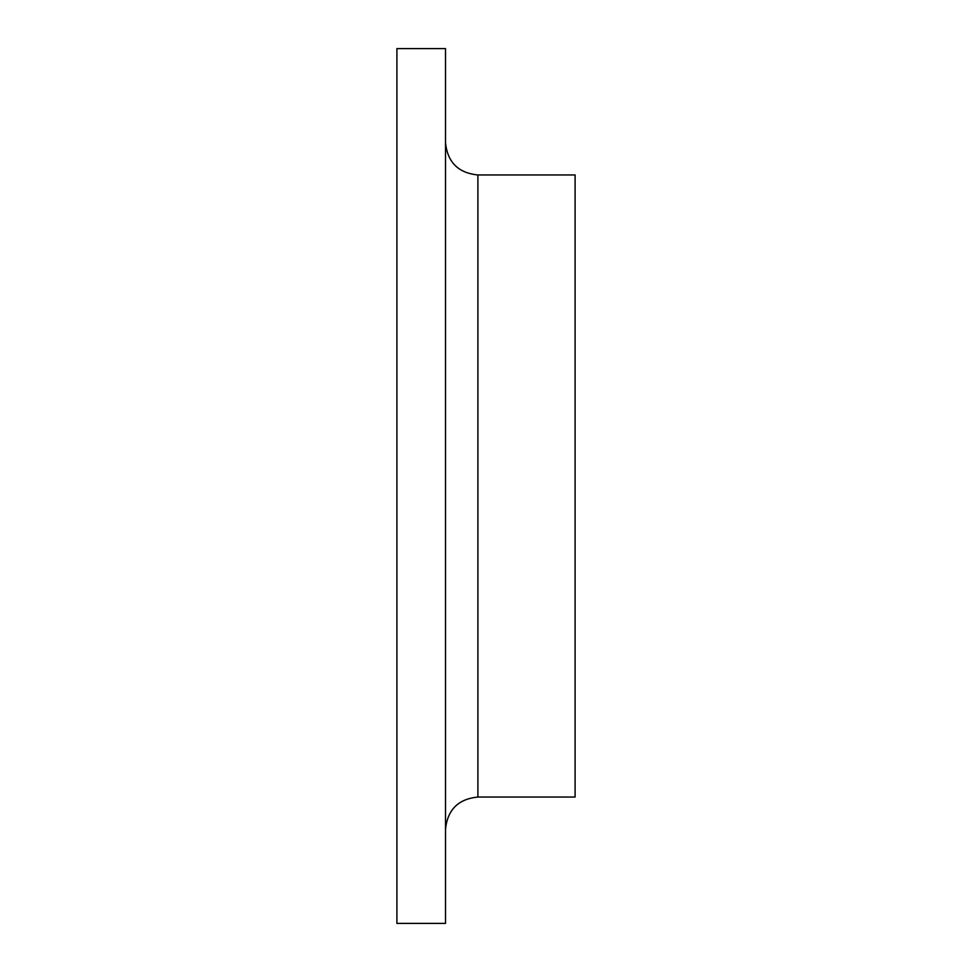<?xml version="1.0" encoding="UTF-8"?>
<svg xmlns="http://www.w3.org/2000/svg" width="972" height="972" viewBox="0 0 972 972"><rect width="100%" height="100%" fill="white"/><g stroke="black" fill="none" stroke-linecap="round" stroke-linejoin="round"><path stroke-width="1.46" d="M396.904 486L396.904 923.4L445.504 923.4L445.504 48.6L396.904 48.6L396.904 486M477.896 797.04L477.896 174.96L575.096 174.96L575.096 797.04L477.896 797.04C458.249 798.984 447.448 809.785 445.504 829.444M477.896 174.96C458.249 173.016 447.448 162.215 445.504 142.556"/></g></svg>
